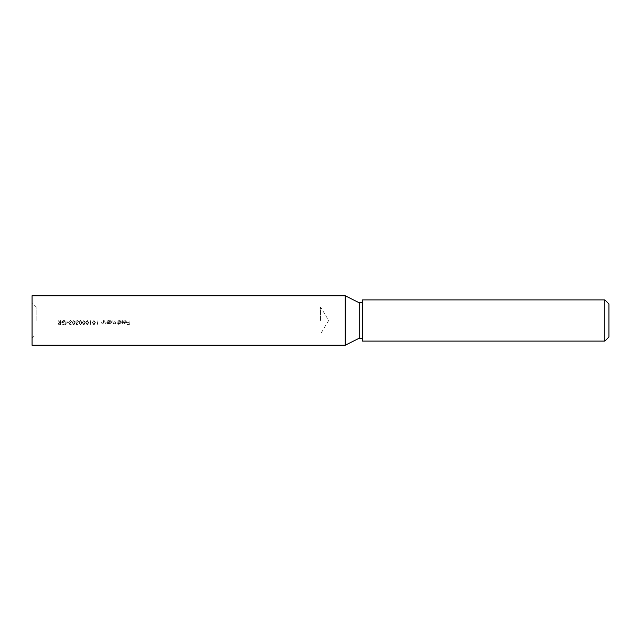 <?xml version="1.0" encoding="UTF-8"?>
<svg xmlns="http://www.w3.org/2000/svg" width="641" height="641" viewBox="0 0 641 641"><rect width="100%" height="100%" fill="white"/><g stroke="black" fill="none" stroke-linecap="round" stroke-linejoin="round"><path stroke-width="0.48" stroke-dasharray="3.21 2.4" d="M32.05 345.227L32.05 295.773M36.168 320.5L36.168 306.903L36.168 320.5M320.5 320.5L320.5 306.903L320.5 320.5M608.95 336.982L608.95 304.018M604.832 299.9L604.832 341.1M362.534 299.9L362.534 341.1M362.534 338.216L362.534 302.784L362.534 338.216M345.227 295.773L345.227 345.227M129.001 320.5L129.394 324.859L127.271 324.859L127.271 324.41L129.001 324.41L129.001 323.072L127.271 323.072L127.271 322.623L129.001 322.623L129.001 320.5L129.001 322.623L127.271 322.623L127.271 323.072L129.001 323.072L129.001 324.41L127.271 324.41L127.271 324.859L129.394 324.859L129.001 320.5M125.107 320.444L126.71 322.086L126.341 323.152L125.099 323.745L123.809 323.112L123.465 322.006L126.317 322.006L125.155 320.837L123.633 321.325L125.107 320.444L123.633 321.325L125.155 320.837L126.317 322.006L123.465 322.006L123.809 323.112L125.099 323.745L126.341 323.152L126.71 322.086L125.107 320.444M122.351 320.5L122.735 324.971L122.351 320.5M119.907 320.444L121.566 322.103L119.891 323.745L118.601 323.072L118.208 324.971L118.208 320.5L118.601 321.053L119.907 320.444L118.601 321.053L118.208 320.5L118.208 324.971L118.601 323.072L119.891 323.745L121.566 322.103L119.907 320.444M116.926 320.5L117.319 323.689L116.926 323.136L115.829 323.745L114.811 322.976L113.641 323.745L112.56 322.223L112.952 320.5L112.952 322.231L113.713 323.352L115.132 320.5L115.132 322.119L115.893 323.352L116.926 321.838L116.926 320.5L116.926 321.838L115.893 323.352L115.132 322.119L115.132 320.5L113.713 323.352L112.952 322.231L112.952 320.5L112.56 322.223L113.641 323.745L114.811 322.976L115.829 323.745L116.926 323.136L117.319 323.689L116.926 320.5M110.116 320.444L111.782 322.103L110.108 323.745L108.818 323.096L108.425 323.689L108.425 320.5L108.818 321.053L110.116 320.444L108.818 321.053L108.425 320.5L108.425 323.689L108.818 323.096L110.108 323.745L111.782 322.103L110.116 320.444M107.143 320.5L107.528 323.689L107.143 323.112L105.925 323.745L104.739 322.127L104.739 320.5L105.172 322.727L105.997 323.352L107.079 322.511L107.143 320.5L107.079 322.511L105.997 323.352L105.172 322.727L104.739 320.5L104.739 322.127L105.925 323.745L107.143 323.112L107.528 323.689L107.143 320.5M103.449 320.5L103.842 323.689L103.449 323.112L102.239 323.745L101.046 322.127L101.046 320.5L101.486 322.727L102.304 323.352L103.385 322.511L103.449 320.5L103.385 322.511L102.304 323.352L101.486 322.727L101.046 320.5L101.046 322.127L102.239 323.745L103.449 323.112L103.842 323.689L103.449 320.5M97.023 320.5L97.825 324.859L97.023 324.859L97.023 320.5L97.023 324.859L98.081 324.41L97.408 324.41L97.023 320.5M93.939 320.388L95.397 322.679L93.939 324.971L92.432 322.679L93.939 320.388L92.432 322.679L93.939 324.971L95.397 322.679L93.939 320.388M90.309 320.5L91.118 324.859L90.309 324.859L90.309 320.5L90.309 324.859L91.375 324.41L90.702 324.41L90.309 320.5M87.232 320.388L88.69 322.679L87.232 324.971L85.726 322.679L87.232 320.388L85.726 322.679L87.232 324.971L88.69 322.679L87.232 320.388M83.875 320.388L85.333 322.679L83.875 324.971L82.368 322.679L83.875 320.388L82.368 322.679L83.875 324.971L85.333 322.679L83.875 320.388M80.518 320.388L81.976 322.679L80.518 324.971L79.019 322.679L80.518 320.388L79.019 322.679L80.518 324.971L81.976 322.679L80.518 320.388M77.168 320.388L78.627 321.678L77.16 320.837L76.055 321.758L77.393 322.679L76.279 323.841L77.152 324.522L78.458 323.857L77.16 324.971L75.886 323.841L76.391 322.944L75.662 321.798L77.168 320.388L75.662 321.798L76.391 322.944L75.886 323.841L77.16 324.971L78.458 323.857L77.152 324.522L76.279 323.841L77.393 322.679L76.055 321.758L77.16 320.837L78.627 321.678L77.168 320.388M73.811 320.388L75.269 322.679L73.811 324.971L72.305 322.679L73.811 320.388L72.305 322.679L73.811 324.971L75.269 322.679L73.811 320.388M70.462 320.388L71.912 321.678L70.454 320.837L69.34 321.758L70.686 322.679L69.565 323.841L70.446 324.522L71.744 323.857L70.446 324.971L69.172 323.841L69.685 322.944L68.956 321.798L70.462 320.388L68.956 321.798L69.685 322.944L69.172 323.841L70.446 324.971L71.744 323.857L70.446 324.522L69.565 323.841L70.686 322.679L69.34 321.758L70.454 320.837L71.912 321.678L70.462 320.388M63.956 320.388L65.847 321.213L66.384 322.679C66.255 324.098 65.47 324.859 64.036 324.971L62.073 324.114L64.044 324.522L65.991 322.703L63.924 320.837L62.185 322.175L63.643 322.175L63.643 322.623L61.792 322.623L63.187 320.5L63.956 320.388C62.578 320.484 61.857 321.229 61.792 322.623L63.643 322.623L63.643 322.175L62.185 322.175L63.924 320.837L65.991 322.703L64.044 324.522L62.073 324.114L64.036 324.971C65.47 324.859 66.247 324.098 66.384 322.679L65.847 321.213L63.956 320.388M60.51 320.5L60.903 324.859L59.044 324.803L58.163 323.697L59.709 322.511L58.107 320.5L60.19 322.511L60.51 320.5L60.51 322.511L58.107 320.5L59.709 322.511L58.163 323.697L59.044 324.803L60.03 324.859L60.903 324.859L60.51 320.5M68.563 322.399L66.88 322.399L66.88 321.95L68.563 321.95L68.563 322.399L68.563 321.95L66.88 321.95L66.88 322.399L68.563 322.399M32.05 320.5L32.05 338.216L32.05 320.5M359.232 302.784L359.232 338.216M60.51 322.96L60.51 324.41L60.51 322.96L59.709 322.952L60.51 322.96M58.555 323.697L59.709 322.952L58.555 323.697L59.693 324.41L58.555 323.697M60.51 324.41L59.693 324.41L60.51 324.41M73.795 320.837L74.877 322.679L73.795 320.837L72.866 321.582L73.795 320.837M72.697 322.679L72.866 321.582L72.697 322.679L73.795 324.522L72.697 322.679M74.877 322.679L73.795 324.522L74.877 322.679M80.51 320.837L81.591 322.679L80.51 320.837L79.572 321.582L80.51 320.837M79.404 322.679L79.572 321.582L79.404 322.679L80.51 324.522L79.404 322.679M81.591 322.679L80.51 324.522L81.591 322.679M83.867 320.837L84.941 322.679L83.867 320.837L82.929 321.582L83.867 320.837M82.761 322.679L82.929 321.582L82.761 322.679L83.867 324.522L82.761 322.679M84.941 322.679L83.867 324.522L84.941 322.679M87.216 320.837L88.298 322.679L87.216 320.837L86.279 321.582L87.216 320.837M86.118 322.679L86.279 321.582L86.118 322.679L87.216 324.522L86.118 322.679M88.298 322.679L87.216 324.522L88.298 322.679M93.931 320.837L95.004 322.679L93.931 320.837L92.993 321.582L93.931 320.837M92.825 322.679L92.993 321.582L92.825 322.679L93.931 324.522L92.825 322.679M95.004 322.679L93.931 324.522L95.004 322.679M111.39 322.094L110.1 323.352L111.39 322.094L110.108 320.837L111.39 322.094M108.818 322.086L110.108 320.837L108.818 322.086L110.1 323.352L108.818 322.086M121.173 322.094L119.883 323.352L121.173 322.094L119.891 320.837L121.173 322.094M118.601 322.086L119.891 320.837L118.601 322.086L119.883 323.352L118.601 322.086M125.075 323.352L123.857 322.399L125.075 323.352L125.9 323.056L125.075 323.352M126.277 322.399L125.9 323.056L126.277 322.399L123.857 322.399L126.277 322.399M32.05 338.216L36.168 334.097L320.5 334.097L328.673 320.5L320.5 306.903L36.168 306.903L32.05 302.784"/><path stroke-width="0.96" d="M604.832 299.9L608.95 304.018L608.95 336.982L604.832 341.1L604.832 299.9L362.534 299.9L362.534 341.1L604.832 341.1M362.534 338.216L359.232 338.216L359.232 302.784L345.227 295.773L32.05 295.773L32.05 345.227L345.227 345.227L345.227 295.773M359.232 338.216L345.227 345.227M362.534 302.784L359.232 302.784"/></g></svg>
